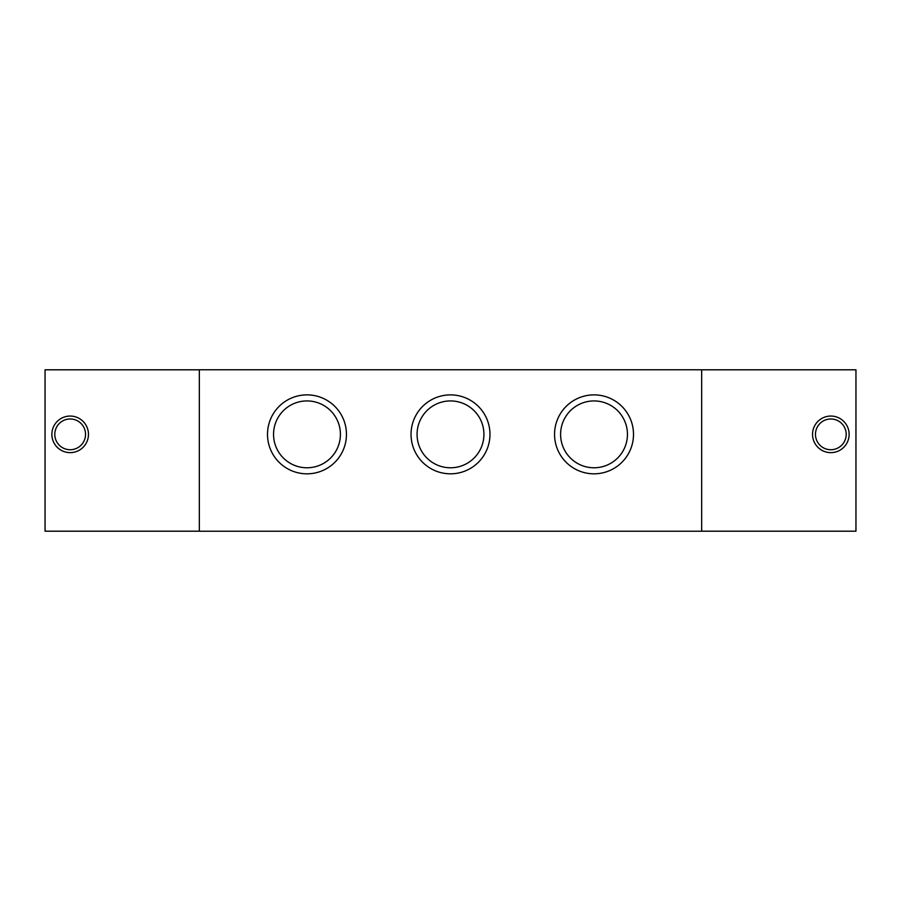 <?xml version="1.0" encoding="UTF-8"?>
<svg xmlns="http://www.w3.org/2000/svg" width="901" height="901" viewBox="0 0 901 901"><rect width="100%" height="100%" fill="white"/><g stroke="black" fill="none" stroke-linecap="round" stroke-linejoin="round"><path stroke-width="1.35" d="M88.467 434.35A18.302 18.302 0 0 1 61.02 450.196A18.302 18.302 0 0 1 61.02 418.503A18.302 18.302 0 0 1 88.467 434.35M85.539 434.35A15.362 15.362 0 0 1 62.484 447.662A15.362 15.362 0 0 1 62.484 421.049A15.362 15.362 0 0 1 85.539 434.35M199.335 531.196L45.05 531.196L45.05 369.804L199.335 369.804M812.533 434.35A18.302 18.302 0 0 1 839.98 418.503A18.302 18.302 0 0 1 839.98 450.196A18.302 18.302 0 0 1 812.533 434.35M815.461 434.35A15.362 15.362 0 0 0 838.516 447.662A15.362 15.362 0 0 0 838.516 421.049A15.362 15.362 0 0 0 815.461 434.35M701.665 531.196L855.95 531.196L855.95 369.804L701.665 369.804M554.554 434.35A39.464 39.464 0 0 1 613.761 400.168A39.464 39.464 0 0 1 613.761 468.531A39.464 39.464 0 0 1 554.554 434.35M560.602 434.35A33.427 33.427 0 0 0 610.732 463.305A33.427 33.427 0 0 0 610.732 405.405A33.427 33.427 0 0 0 560.602 434.35M411.036 434.35A39.464 39.464 0 0 1 470.232 400.168A39.464 39.464 0 0 1 470.232 468.531A39.464 39.464 0 0 1 411.036 434.35M417.073 434.35A33.427 33.427 0 0 0 467.214 463.305A33.427 33.427 0 0 0 467.214 405.405A33.427 33.427 0 0 0 417.073 434.35M267.507 434.35A39.464 39.464 0 0 1 326.714 400.168A39.464 39.464 0 0 1 326.714 468.531A39.464 39.464 0 0 1 267.507 434.35M273.555 434.35A33.427 33.427 0 0 0 323.696 463.305A33.427 33.427 0 0 0 323.696 405.405A33.427 33.427 0 0 0 273.555 434.35M199.335 369.77L199.335 531.23L701.665 531.23L701.665 369.77L199.335 369.77"/></g></svg>
